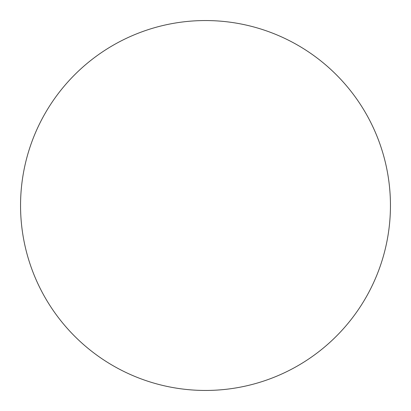 <?xml version="1.0" encoding="UTF-8"?>
<svg xmlns="http://www.w3.org/2000/svg" width="411" height="411" viewBox="0 0 411 411"><rect width="100%" height="100%" fill="white"/><g stroke="black" fill="none" stroke-linecap="round" stroke-linejoin="round"><path stroke-width="0.62" d="M205.5 20.55A184.95 184.95 0 0 0 20.55 205.5A184.95 184.95 0 0 0 205.5 390.45A184.95 184.95 0 0 0 390.45 205.5A184.95 184.95 0 0 0 205.5 20.55"/></g></svg>
